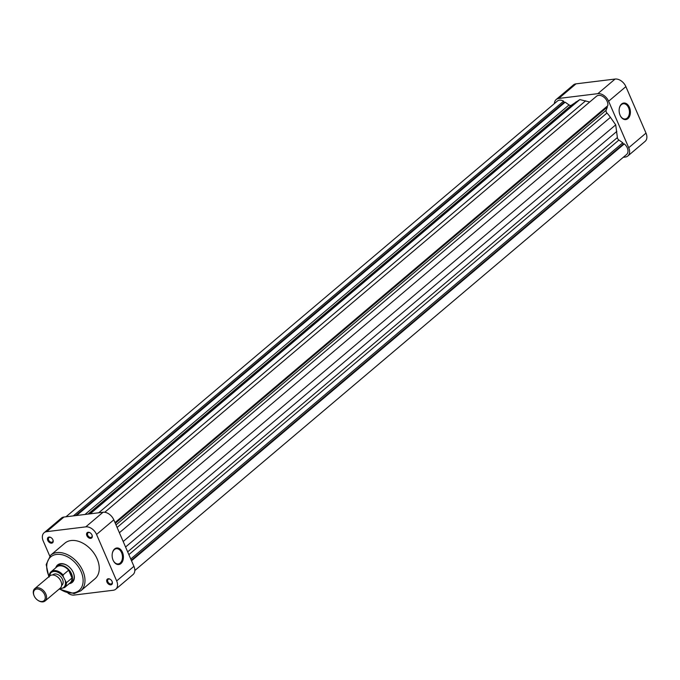 <?xml version="1.0" encoding="UTF-8"?>
<svg xmlns="http://www.w3.org/2000/svg" width="680" height="680" viewBox="0 0 680 680"><rect width="100%" height="100%" fill="white"/><g stroke="black" fill="none" stroke-linecap="round" stroke-linejoin="round"><path stroke-width="1.02" d="M44.633 594.617A7.106 4.828 -130.2 0 0 36.703 589.042A7.106 4.828 -130.2 0 0 34.161 595.901A7.106 4.828 -130.2 0 0 34.255 596.096A7.106 4.828 -130.2 0 0 37.714 600.193A7.106 4.828 -130.2 0 0 43.928 600.729A7.106 4.828 -130.2 0 0 44.633 594.617M34.178 595.935A8.041 5.465 49.8 0 1 34.102 595.765A8.041 5.465 49.8 0 1 34 595.544A8.041 5.465 49.8 0 1 34.731 588.676A8.041 5.465 49.8 0 1 45.849 594.09A8.041 5.465 49.8 0 1 45.118 600.958A8.041 5.465 49.8 0 1 38.02 600.406A8.041 5.465 49.8 0 1 37.867 600.295M57.078 576.572A7.106 4.828 49.8 0 1 57.222 576.665A7.106 4.828 49.8 0 1 60.681 580.762A7.106 4.828 49.8 0 1 60.758 580.924M45.118 600.958L60.214 588.192A8.041 5.465 -130.2 0 0 60.936 581.323A8.041 5.465 -130.2 0 0 60.843 581.094A8.041 5.465 -130.2 0 0 56.916 576.462A8.041 5.465 -130.2 0 0 49.819 575.909L34.731 588.676M68.944 583.873A10.727 7.285 -130.2 0 0 70.541 582.964A10.727 7.285 -130.2 0 0 71.51 573.81A10.727 7.285 -130.2 0 0 56.686 566.593A10.727 7.285 -130.2 0 0 55.522 568.012M71.077 573.996A10.387 7.055 -130.2 0 0 68.646 570.18A10.387 7.055 -130.2 0 0 56.712 567.001L51.085 571.769A10.387 7.055 49.8 0 1 63.019 574.948L68.646 570.18L72.029 577.991L66.394 582.751A10.387 7.055 49.8 0 1 64.507 587.63L70.133 582.862A10.387 7.055 -130.2 0 0 72.029 577.991A10.387 7.055 -130.2 0 0 71.077 573.996M61.616 585.505L61.88 585.284A6.902 4.692 -130.2 0 0 62.501 579.394A6.902 4.692 -130.2 0 0 52.964 574.744L52.7 574.965M63.019 574.948L63.367 576.954L66.394 582.751M104.737 512.269L596.521 96.228A7.71 5.236 49.8 0 1 598.578 95.361A7.71 5.236 49.8 0 1 605.319 98.523A7.71 5.236 49.8 0 1 607.775 105.715L115.005 522.588M65.96 516.8L557.43 101.022A7.71 5.236 49.8 0 1 559.487 100.155A7.71 5.236 49.8 0 1 563.592 101.15L73.347 515.89M563.592 101.15L564.102 102.323L565.148 102.195L569.049 104.941A2.677 1.819 -130.2 0 0 571.379 105.222L579.827 99.578L589.679 102.017M607.019 106.352L607.325 107.075L606.152 110.262A2.677 1.819 -130.2 0 0 606.96 113.033A30.83 20.944 49.8 0 1 610.419 117.343L615.715 124.848L617.38 137.564A2.677 1.819 -130.2 0 0 618.91 140.055L622.778 142.774L623.313 144.024L624.299 143.897A7.71 5.236 49.8 0 1 626.594 154.487L134.81 570.529M564.102 102.323L75.565 515.619M565.148 102.195L76.61 515.491M576.266 101.753L89.003 513.978M579.827 99.578L90.151 513.833M585.675 100.802L98.694 512.788M607.325 107.075L115.319 523.311M615.715 124.848L123.191 541.518M616.837 131.41L125.57 547.009M622.778 142.774L130.764 559.011M623.313 144.024L131.299 560.26M624.299 143.897L131.529 560.779M122.451 552.304A8.338 5.593 -97 0 1 121.006 563.499A8.338 5.593 -97 0 1 113.203 560.422A8.338 5.593 -97 0 1 113.101 560.21A8.338 5.593 -97 0 1 112.328 553.316A8.338 5.593 -97 0 1 116.841 547.969A8.338 5.593 -97 0 1 122.451 552.304M113.135 560.277A7.667 5.143 83 0 0 118.218 563.933A7.667 5.143 83 0 0 121.575 552.678A7.667 5.143 83 0 0 116.348 548.7A7.667 5.143 83 0 0 112.302 553.469M88.111 532.262A3.485 2.372 49.8 0 1 90.253 532.89A3.485 2.372 49.8 0 1 91.953 534.905A3.485 2.372 49.8 0 1 90.754 538.365A3.485 2.372 49.8 0 1 86.861 535.627A3.485 2.372 49.8 0 1 88.111 532.262M90.372 532.976A2.813 1.912 -130.2 0 0 88.74 532.534A2.813 1.912 -130.2 0 0 87.992 532.848A2.813 1.912 -130.2 0 0 88.001 535.755A2.813 1.912 -130.2 0 0 90.873 537.463A2.813 1.912 -130.2 0 0 91.621 537.149A2.813 1.912 -130.2 0 0 91.894 534.777M108.23 578.756A3.485 2.372 49.8 0 1 110.372 579.385A3.485 2.372 49.8 0 1 112.072 581.4A3.485 2.372 49.8 0 1 110.874 584.86A3.485 2.372 49.8 0 1 106.981 582.123A3.485 2.372 49.8 0 1 108.23 578.756M110.492 579.471A2.813 1.912 -130.2 0 0 108.859 579.029A2.813 1.912 -130.2 0 0 108.111 579.343A2.813 1.912 -130.2 0 0 108.12 582.25A2.813 1.912 -130.2 0 0 110.993 583.958A2.813 1.912 -130.2 0 0 111.741 583.635A2.813 1.912 -130.2 0 0 112.013 581.273M49.011 537.056A3.485 2.372 49.8 0 1 51.161 537.693A3.485 2.372 49.8 0 1 52.861 539.699A3.485 2.372 49.8 0 1 51.654 543.167A3.485 2.372 49.8 0 1 47.77 540.43A3.485 2.372 49.8 0 1 49.011 537.056M51.272 537.769A2.813 1.912 -130.2 0 0 49.64 537.327A2.813 1.912 -130.2 0 0 48.892 537.642A2.813 1.912 -130.2 0 0 48.901 540.558A2.813 1.912 -130.2 0 0 51.773 542.258A2.813 1.912 -130.2 0 0 52.53 541.943A2.813 1.912 -130.2 0 0 52.802 539.571M55.913 567.417A11.39 7.743 49.8 0 1 60.605 563.686A11.39 7.743 49.8 0 1 67.617 565.751A11.39 7.743 49.8 0 1 73.177 572.313A11.39 7.743 49.8 0 1 69.598 583.593M70.541 582.964L72.224 581.536A10.727 7.285 -130.2 0 0 73.117 572.194M67.728 565.828A10.727 7.285 -130.2 0 0 61.234 563.95A10.727 7.285 -130.2 0 0 58.378 565.156L56.686 566.593M71.103 540.532A23.324 15.844 -130.2 0 0 64.88 543.15L50.617 555.22A23.324 15.844 49.8 0 1 56.84 552.602A23.324 15.844 49.8 0 1 80.639 566.721A23.324 15.844 49.8 0 1 80.741 590.835L95.004 578.765A23.324 15.844 -130.2 0 0 94.911 554.65A23.324 15.844 -130.2 0 0 71.103 540.532M103.046 512.252L63.946 517.046L46.673 531.658L85.773 526.864L103.046 512.252A9.647 6.553 49.8 0 1 113.806 519.835L133.926 566.329A9.647 6.553 49.8 0 1 133.05 574.566L115.787 589.178A9.647 6.553 -130.2 0 0 116.662 580.933L96.543 534.446A9.647 6.553 -130.2 0 0 85.773 526.864M46.673 531.658A9.647 6.553 -130.2 0 0 44.098 532.746L61.37 518.135A9.647 6.553 49.8 0 1 63.946 517.046M44.098 532.746A9.647 6.553 -130.2 0 0 43.222 540.983L49.742 556.044M68.008 593.189A9.647 6.553 -130.2 0 0 74.111 595.06L113.212 590.265A9.647 6.553 -130.2 0 0 115.787 589.178M620.092 115.26A8.338 5.593 -97 0 1 619.318 108.366A8.338 5.593 -97 0 1 623.832 103.02A8.338 5.593 -97 0 1 629.433 107.355A8.338 5.593 -97 0 1 627.997 118.549A8.338 5.593 -97 0 1 620.185 115.472A8.338 5.593 -97 0 1 620.092 115.26M620.126 115.337A7.667 5.143 83 0 0 625.209 118.983A7.667 5.143 83 0 0 628.567 107.729A7.667 5.143 83 0 0 623.339 103.751A7.667 5.143 83 0 0 619.293 108.519M627.852 155.966A9.647 6.553 -130.2 0 0 628.728 147.73L608.608 101.235A9.647 6.553 -130.2 0 0 597.847 93.653L558.748 98.447A9.647 6.553 -130.2 0 0 556.172 99.535L573.444 84.923A9.647 6.553 49.8 0 1 576.019 83.844L615.111 79.041A9.647 6.553 49.8 0 1 625.88 86.623L646 133.119A9.647 6.553 49.8 0 1 645.125 141.363L627.852 155.966A9.647 6.553 -130.2 0 1 625.277 157.055L623.271 157.301M556.172 99.535A9.647 6.553 -130.2 0 0 554.413 103.572M63.367 576.954A9.715 6.604 -130.2 0 0 54.816 571.463A9.715 6.604 -130.2 0 0 49.393 576.266M59.78 588.548A9.715 6.604 -130.2 0 0 65.288 581.383M49.189 576.444A10.387 7.055 49.8 0 1 51.085 571.769L49.087 577.099M569.049 104.941L84.974 514.471M571.379 105.222L88.077 514.088M606.152 110.262L116.008 524.917M606.96 113.033L117.105 527.45M610.419 117.343L119.399 532.737M617.38 137.564L127.67 551.854M618.91 140.055L128.869 554.625M59.593 588.837A21.981 14.934 -130.2 0 0 73.261 592.917A21.981 14.934 -130.2 0 0 81.115 571.676A21.981 14.934 -130.2 0 0 56.593 554.413A21.981 14.934 -130.2 0 0 49.079 576.402M113.806 519.835L96.543 534.446M116.662 580.933L133.926 566.329M597.847 93.653L615.111 79.041M576.019 83.844L558.748 98.447M628.728 147.73L646 133.119M625.88 86.623L608.608 101.235M59.466 588.821L64.507 587.63M50.617 555.22L46.18 564.562L48.816 576.759M59.203 589.042L74.171 593.615L80.741 590.835"/></g></svg>
